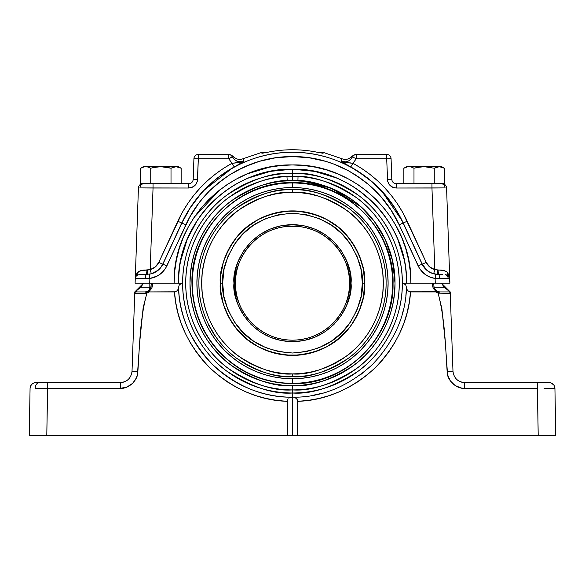 <?xml version="1.0" encoding="UTF-8"?>
<svg xmlns="http://www.w3.org/2000/svg" width="585" height="585" viewBox="0 0 585 585"><rect width="100%" height="100%" fill="white"/><g stroke="black" fill="none" stroke-linecap="round" stroke-linejoin="round"><path stroke-width="0.88" d="M124.707 381.749L120.327 382.597L39.341 382.597A5.85 4.139 90 0 0 35.21 388.301L47.619 388.345L47.619 382.597L35.919 382.597A5.85 5.85 0 0 0 30.069 388.345L29.25 435.247L287.688 435.247L287.432 401.347L276.727 400.396L266.146 398.487L255.791 395.621L245.737 391.826L236.062 387.138L226.856 381.588L218.198 375.226L210.139 368.111L202.768 360.294L196.136 351.834L190.3 342.81L185.299 333.296L181.189 323.366L177.994 313.107L175.741 302.599L174.454 291.922L149.226 291.922L146.893 293.129L143.157 307.732L139.72 341.998L137.424 374.744L136.356 377.932L132.919 383.021M32.621 383.614A5.85 5.85 0 0 1 34.669 382.736L32.621 383.614L31.056 385.193L31.765 384.33L30.53 386.173L30.069 388.345A5.85 5.85 0 0 1 35.919 382.597L39.341 382.597A5.85 4.139 -90 0 0 35.21 388.301L47.619 388.345L46.8 435.247L538.2 435.247L537.381 388.345L464.673 388.345L461.324 388.023L455.115 385.515L450.296 380.864L447.576 374.744L445.258 341.998L441.88 308.609L438.099 293.129L435.774 291.922L410.546 291.922L409.259 302.599L407.006 313.107L403.811 323.366L399.701 333.296L394.699 342.81L388.864 351.834L382.232 360.294L374.861 368.111L366.802 375.226L358.144 381.588L348.938 387.138L339.263 391.826L329.209 395.621L318.854 398.487L308.273 400.396L297.568 401.347L297.312 435.247L555.75 435.247L554.931 388.345L555.75 435.247L538.2 435.247L537.381 382.597L464.673 382.597L460.293 381.749M447.247 274.957L448.498 275.696L445.485 274.584A4.387 3.927 90 0 1 448.198 278.592L449.741 278.614A4.387 4.387 0 0 0 448.498 275.696L449.741 278.614L446.574 187.939A4.387 4.387 0 0 0 442.187 183.697L441.112 183.697A4.387 3.927 90 0 1 445.031 187.917L396.191 188.012L392.901 187.375L388.996 184.268L387.636 181.204L386.692 158.762L356.338 158.762L352.887 163.215L361.589 168.414L369.808 174.264L377.53 180.75L384.762 187.88L391.365 195.529L397.31 203.638L402.59 212.201L426.224 262.402L429.712 266.965L434.801 269.605L431.964 188.012L434.801 269.605L439.584 270.116M442.582 274.402L439.73 274.372M145.358 187.946L153.043 188.012L150.199 269.605L155.296 266.957L158.776 262.402L182.418 212.194L187.712 203.617L193.672 195.478L200.311 187.8L207.514 180.707L215.221 174.242L223.411 168.414L232.113 163.215L228.662 158.762L198.308 158.762L197.364 181.204L196.004 184.268L192.099 187.375L188.809 188.012L139.969 187.917A4.387 3.927 -90 0 1 143.888 183.697L142.813 183.697A4.387 4.387 0 0 0 138.426 187.939L135.098 283.147L174.118 283.147L174.688 271.52L176.385 260.084L179.2 248.844L183.134 237.861L188.092 227.404L194.037 217.488L200.984 208.136L208.794 199.536L217.364 191.785L226.688 184.882L236.691 178.893L247.148 173.95L258.043 170.059L269.356 167.222L280.829 165.518L292.368 164.941L303.973 165.496L315.505 167.193L326.722 169.986L337.625 173.862L348.185 178.827L358.144 184.765L367.438 191.624L376.075 199.412L383.914 208.019L390.824 217.284L396.805 227.199L401.815 237.744L405.749 248.654L408.579 259.908L410.304 271.462L410.882 283.147L435.277 283.147L435.116 278.467L429.821 277.041L425.032 274.358L419.46 268.339L399.16 224.801L391.094 210.169L381.076 196.874L369.193 185.057L355.863 175.12L348.667 170.871L333.428 163.932L325.531 161.314L309.231 157.767L292.537 156.575L275.945 157.745L267.689 159.222L259.557 161.284L243.967 167.069L229.254 175.047L222.366 179.8L209.766 190.644L204.048 196.736L198.739 203.266L189.635 217.306L165.54 268.339L162.067 272.595L157.665 275.849L149.884 278.467L149.723 283.147L178.425 283.147C178.579 274.16 179.317 266.702 180.648 260.764L187.207 239.294C193.854 224.194 202.11 211.909 211.982 202.432C223.419 191.332 235.74 183.134 248.947 177.833L270.336 171.368L292.5 169.197L292.5 180.633C310.321 179.266 330.825 186.103 354.013 201.138C376.023 216.867 395.423 248.347 395.014 283.147C395.423 317.947 376.023 349.428 354.013 365.164C330.825 380.199 310.321 387.029 292.5 385.661L292.5 389.903C311.052 391.328 332.404 384.206 356.55 368.55C379.475 352.17 399.672 319.388 399.255 283.147C399.672 246.907 379.475 214.132 356.55 197.745C332.404 182.089 311.052 174.974 292.5 176.399A106.755 106.755 0 0 0 185.745 283.147A106.755 106.755 0 0 0 292.5 389.903L292.5 392.988A109.841 109.841 0 0 1 182.659 283.147A109.841 109.841 0 0 1 292.5 173.314C273.407 171.844 251.44 179.164 226.6 195.28C203.01 212.136 182.227 245.861 182.659 283.147C182.227 320.434 203.01 354.166 226.6 371.022C251.44 387.131 273.407 394.451 292.5 392.988L292.5 397.222L290.014 397.442L291.337 397.215C263.082 397.273 236.969 386.517 212.991 364.952C190.747 341.596 179.251 315.79 178.513 287.549A114.075 114.075 0 0 0 292.5 397.222L291.337 397.215L292.5 397.222L292.5 392.988C311.593 394.451 333.56 387.131 358.4 371.022C381.99 354.166 402.772 320.434 402.341 283.147C402.772 245.861 381.99 212.136 358.4 195.28C333.56 179.164 311.593 171.844 292.5 173.314L292.5 169.197L314.774 171.39L336.053 177.833M395.007 283.147A102.507 102.507 0 0 1 292.5 385.654A102.507 102.507 0 0 1 189.993 283.147L190.491 293.195L191.968 303.147L194.41 312.902L197.796 322.379L202.096 331.468L207.273 340.097L213.262 348.177L220.018 355.629L227.47 362.386L235.55 368.374L244.179 373.552L253.276 377.851L262.745 381.237L272.5 383.687L282.453 385.157L292.5 385.654L302.547 385.157L312.5 383.687L322.255 381.237L331.724 377.851L340.821 373.552L349.45 368.374L357.53 362.386L364.981 355.629L371.738 348.177L377.727 340.097L382.904 331.468L387.204 322.379L390.59 312.902L393.032 303.147L394.509 293.195L395.007 283.147L394.509 273.1L393.032 263.148L390.59 253.393L387.204 243.923L382.904 234.826L377.727 226.198L371.738 218.117L364.981 210.666L357.53 203.909L349.45 197.92L340.821 192.75L331.724 188.45L322.255 185.057L312.5 182.615L302.547 181.131L292.5 180.648L282.453 181.138L272.5 182.615L262.745 185.057L253.276 188.45L244.179 192.75L235.55 197.92L227.47 203.909L220.018 210.666L213.262 218.117L207.273 226.198L202.096 234.826L197.796 243.923L194.41 253.393L191.968 263.148L190.491 273.1L189.993 283.147A102.507 102.507 0 0 1 292.5 180.648A102.507 102.507 0 0 1 395.007 283.147L392.484 260.493L385.237 239.455L374.254 221.298L360.806 206.702L331.322 188.268L303.82 181.262L292.5 180.633A102.514 102.514 0 0 1 395.014 283.147A102.514 102.514 0 0 1 292.5 385.661A102.514 102.514 0 0 1 189.986 283.147A102.514 102.514 0 0 1 292.5 180.633L292.5 173.314A109.841 109.841 0 0 1 402.341 283.147A109.841 109.841 0 0 1 292.5 392.988L292.5 389.903A106.755 106.755 0 0 0 399.255 283.147A106.755 106.755 0 0 0 292.5 176.399C273.948 174.974 252.596 182.089 228.45 197.745C205.525 214.132 185.328 246.907 185.745 283.147C185.328 319.388 205.525 352.17 228.45 368.55C252.596 384.206 273.948 391.328 292.5 389.903L292.5 385.661C274.679 387.029 254.175 380.199 230.987 365.164C208.977 349.428 189.577 317.947 189.986 283.147C189.577 248.347 208.977 216.867 230.987 201.138C254.175 186.103 274.679 179.266 292.5 180.633M178.279 283.147L182.03 283.147L179.281 284.88L178.513 287.549L179.281 284.88L182.03 283.147L178.425 283.147C176.977 221.759 231.755 167.734 292.5 169.197C353.384 167.727 408.016 221.898 406.575 283.147L402.97 283.147L405.719 284.88L406.487 287.549C405.749 315.79 394.253 341.596 372.009 364.952C348.031 386.517 321.918 397.273 293.663 397.215L296.215 398.173L297.187 399.497L297.568 401.347C325.611 400.44 351.373 389.361 374.861 368.111C396.849 345.318 408.747 319.922 410.546 291.922L407.906 290.95L406.933 289.685L406.487 287.549L407.343 290.343L409.544 291.805L436.644 291.776L433.141 287.9L432.52 285.465L432.9 283.147C431.964 286.643 433.28 289.465 436.849 291.623L437.163 291.308L436.849 291.623M274.679 170.601L270.226 171.39M258.804 174.286L249.042 177.789M248.925 177.84L248.501 178.015M241.583 181.182L240.355 181.803M221.51 193.949L211.924 202.49M197.262 220.428L187.156 239.426M180.451 261.78L179.668 266.351M179.493 267.601L178.52 278.526M139.237 288.456L140.802 287.242L149.826 287.242L149.826 283.147L149.826 287.242L140.802 287.242L143.574 283.147L144.122 283.147L139.384 283.147L149.723 283.147L149.884 278.467L135.259 278.614L138.426 187.939A4.387 4.387 0 0 1 142.813 183.697L188.816 183.697L188.809 188.012L193.591 186.593M413.2 167.8L411.489 167.083L413.99 168.231L413.99 183.697L413.99 168.231L412.747 167.581L413.99 168.231L419.021 167.083L424.125 166.666L434.26 168.231L439.32 166.666L444.388 168.231L444.388 183.697L396.191 183.697C393.61 183.441 392.147 182.03 391.804 179.463L391.08 158.689A4.387 4.387 0 0 0 386.692 154.447L356.338 154.447C355.241 154.447 355.241 154.447 356.338 154.447L354.005 155.127L352.382 156.941L352.221 156.553L351.519 158.396L352.382 156.941C351.973 155.785 351.973 155.785 352.382 156.941C351.973 155.785 351.973 155.785 352.382 156.941A4.387 4.387 -90 0 1 356.338 154.447L356.338 158.762L352.382 156.941C349.742 161.445 345.947 162.893 340.989 161.299L341.808 158.667L323.329 152.436L323.154 153.19L322.627 153.204L323.015 153.226M355.724 154.447L352.111 156.085C348.931 159.361 345.494 160.217 341.808 158.667M229.276 154.447L232.888 156.085C236.069 159.361 239.506 160.217 243.192 158.667L244.011 161.299L240.727 162.008L237.43 161.423L234.592 159.646L230.995 155.127L228.662 154.447C229.759 154.447 229.759 154.447 228.662 154.447L198.308 154.447A4.387 4.387 0 0 0 193.92 158.689L193.196 179.463L193.92 158.689A4.387 4.387 0 0 1 198.308 154.447L229.035 154.447M272.588 399.767L276.727 400.396M148.239 292.588L148.648 292.346M289.378 397.741L290.672 397.266L288.785 398.173M141.592 285.816L143.566 283.147L134.791 291.922L132.02 371.307L137.863 371.409C139.698 345.274 139.859 319.081 146.893 293.129L149.226 291.922L175.456 291.805L177.657 290.343L178.513 287.549L178.067 289.685L177.094 290.95L174.454 291.922C176.253 319.922 188.151 345.318 210.139 368.111C233.627 389.361 259.389 400.44 287.432 401.347L287.805 399.511M447.167 289.582L449.141 291.293L448.805 291.922L439.744 291.922L448.805 291.922L449.141 291.293L447.167 289.582L444.198 287.242L434.085 287.242L444.198 287.242L441.426 283.147L450.209 291.922L450.26 293.326L438.099 293.129C444.922 319.088 445.39 345.267 447.137 371.409L452.98 371.307L451.276 322.532M297.195 399.511L297.568 401.347L298.767 401.288M308.273 400.396L312.412 399.767M438.816 293.275L435.416 291.608L438.011 293.1M228.662 154.447L228.662 158.762L228.662 154.447A4.387 4.387 90 0 1 232.618 156.941C233.027 155.785 233.027 155.785 232.618 156.941L228.662 158.762L232.113 163.215L239.689 162.484L244.011 161.299C242.994 157.76 242.994 157.76 244.011 161.299L234.197 166.974L217.912 177.599L203.543 190.651C199.704 194.637 195.631 199.741 191.332 205.964L186.213 214.271L181.884 223.039L190.271 207.836L200.743 193.964C209.276 184.472 217.986 176.977 226.863 171.478C237.042 165.058 247.506 160.297 258.256 157.204C269.531 153.928 280.917 152.29 292.42 152.29C303.929 152.275 315.33 153.899 326.613 157.16C337.377 160.246 347.863 165.007 358.057 171.427L371.892 181.701L384.235 193.942L394.729 207.829L403.116 223.039L398.802 214.286L393.712 206.037C389.456 199.858 385.435 194.798 381.632 190.842L367.153 177.65L350.803 166.974L340.989 161.299L345.311 162.484L352.887 163.215C377.259 176.75 395.365 196.085 407.204 221.218L426.224 262.402C428.023 266.065 430.882 268.471 434.801 269.605L443.869 270.548L447.028 272.003L449.207 275.572L449.902 283.147L406.721 283.147L410.882 283.147L410.312 271.52L408.564 259.813M401.866 237.861L394.685 223.426M384.016 208.136L375.958 199.295M348.309 178.893L337.75 173.913M315.644 167.222L304.171 165.518M269.495 167.193L258.153 170.023M236.815 178.827L226.57 184.955M201.086 208.019L194.125 217.357M183.185 237.744L179.222 248.771M155.179 277.041L159.968 274.358L163.946 270.57M135.281 278.284L135.354 277.838A4.387 4.387 0 0 0 135.259 278.614L149.884 278.467C157.665 277.158 163.325 272.976 166.849 265.919L185.84 224.801L181.752 222.98L162.893 264.157L181.884 223.039L185.84 224.801L188.311 219.77M189.635 217.306L190.893 215.075M193.408 210.944L193.906 210.169M203.924 196.874L209.664 190.747M236.333 170.871L251.572 163.932M275.769 157.767L292.463 156.575L308.814 157.709M309.055 157.745L325.443 161.284M348.506 170.783L362.634 179.8M380.952 196.736L386.261 203.266M391.306 210.505L393.997 214.892M396.688 219.77L397.281 220.918M287.82 399.489L287.432 401.347L287.688 435.247L292.5 435.247L292.5 397.222L292.5 435.247L292.5 397.222L293.663 397.215L292.5 397.222L292.5 435.247L297.312 435.247L297.568 401.098M296.77 398.787L294.657 397.339M296.719 398.721L294.979 397.442L297.187 399.497M336.075 177.84C349.296 183.149 361.632 191.368 373.076 202.49C382.948 211.982 391.204 224.296 397.844 239.426L403.972 258.936M402.868 254.336L400.359 246.051M373.018 202.432L358.707 190.352M353.611 186.929L348.185 183.697M335.987 177.803L330.693 175.778M322.642 173.248L314.664 171.368M177.84 283.147L177.401 283.147M194.147 217.327L219.689 189.928M247.557 173.782L269.429 167.208M383.979 208.099L391.094 217.686M196.655 221.357L192.67 228.018M187.127 239.492L180.663 260.683M132.517 383.424L126.901 387.065L120.327 388.345L47.619 388.345L120.327 388.345C128.824 389.069 138.294 379.928 137.863 371.409L132.02 371.307C131.099 378.151 127.201 381.917 120.327 382.597L120.327 388.345L120.327 382.597L47.619 382.597L46.8 435.247L29.25 435.247L30.069 388.345M450.808 309.129L450.209 291.922M323.351 392.974L311.33 395.657M372.009 364.952L361.325 374.122M381.639 354.334L372.55 364.418M403.123 310.986L402.019 315.066M406.458 288.39L405.844 296.068M404.352 260.771C405.683 266.709 406.421 274.168 406.575 283.147L402.97 283.147L405.719 284.88L406.487 287.549M179.156 296.068L178.542 288.244M188.297 329.567L186.081 324.244M182.981 315.066L181.876 310.986M223.675 374.122L212.991 364.952M410.882 283.14C412.418 219.521 355.585 163.339 292.368 164.941C229.283 163.361 172.451 219.931 174.118 283.14L177.862 283.147M286.021 180.838L285.531 180.867M301.085 180.992L300.573 180.955M298.021 176.772L297.919 180.78M142.44 270.314L150.199 269.605C154.118 268.471 156.977 266.065 158.776 262.402L177.796 221.218L181.752 222.98L186.937 212.991M190.82 206.724L191.258 206.074M191.288 206.037C195.544 199.858 199.565 194.798 203.368 190.842M203.587 190.608L205.883 188.224M215.046 179.887L217.686 177.774M218.256 177.335L225.993 171.866M351.117 167.149L359.036 171.88M368.433 178.652L381.457 190.651M392.637 204.458L393.508 205.73M399.27 215.126L403.219 222.922M383.277 192.86L372.652 182.359M352.09 167.851L343.38 163.42M308.719 153.372L307.015 153.153M294.313 152.305L292.617 152.29M274.774 153.584L273.729 153.745M269.056 154.564L267.784 154.82M259.974 156.707L258.767 157.051M228.274 170.586L227.404 171.134M200.765 193.942L190.271 207.836M261.985 153.226L262.373 153.204L261.846 153.19L261.67 152.436L261.846 153.19L262.979 153.124M321.216 152.992L316.587 152.115A124.612 124.612 0 0 0 268.413 152.115L263.784 152.992M322.028 153.124L322.635 153.204M146.725 274.372A4.387 1.353 90 0 0 145.373 278.643A4.387 1.353 -90 0 1 146.725 274.372L137.958 274.892M135.098 283.147L139.384 283.147L135.098 283.147L135.259 278.614A4.387 4.387 0 0 1 136.502 275.696L135.588 277.085L136.502 275.696A4.387 4.387 0 0 0 135.259 278.614L135.793 275.572L137.219 272.8L138.886 271.367L141.124 270.548L138.879 271.367L137.219 272.8C139.208 270.701 142.433 269.802 146.893 270.094L147.508 270.087A4.387 0.804 -90 0 1 146.703 274.372L151.332 273.773L154.923 272.369L158.104 270.233L160.758 267.447L162.732 264.164L160.561 267.886L157.365 270.913L151.632 273.707M185.84 224.801L181.884 223.039L185.84 224.801C204.289 183.69 247.755 156.093 292.537 156.575C337.413 156.085 380.82 183.902 399.16 224.801L403.116 223.039L422.268 264.164L403.116 223.039C383.899 180.363 338.912 151.771 292.42 152.29C246.022 151.837 201.006 180.443 181.884 223.039L162.893 264.157C160.049 269.817 155.508 273.166 149.277 274.197L149.884 278.467L149.277 274.197M437.032 274.336L431.481 273.063L427.635 270.913L424.439 267.879L422.268 264.164L424.257 267.469L426.904 270.241L430.099 272.376L433.668 273.773L438.297 274.372L433.668 273.773C428.447 272.259 424.651 269.063 422.268 264.164L403.248 222.98C391.87 198.761 374.385 180.092 350.803 166.974L340.989 161.299C342.006 157.76 342.006 157.76 340.989 161.299C346.298 162.557 350.261 163.193 352.887 163.215L356.338 158.762L356.338 154.447L386.692 154.447A4.387 4.387 0 0 1 391.08 158.689L386.692 158.762L386.692 154.447L386.692 158.762L390.743 158.667M452.98 371.307L447.137 371.409C446.706 379.928 456.176 389.069 464.673 388.345L537.381 388.345L537.381 382.597L549.081 382.597A5.85 5.85 0 0 1 554.931 388.345A5.85 5.85 0 0 0 549.081 382.597L464.673 382.597C457.799 381.917 453.901 378.151 452.98 371.307L450.26 293.326A1.448 1.448 0 0 0 448.805 291.922A1.448 1.448 0 0 1 450.26 293.326L449.485 293.29M430.597 272.625L427.767 270.921M426.904 270.241L425.134 268.522M424.257 267.469L422.765 265.151M424.439 267.879L426.648 270.131M428.534 271.535L430.465 272.61M431.481 273.063L432.805 273.539M434.063 273.89L434.845 274.058M449.902 283.147L449.741 278.614L435.116 278.467L435.73 274.204M384.733 187.843L377.486 180.707L369.779 174.242M352.623 156.502L352.382 156.941L356.338 158.762L386.692 158.762L387.636 181.204M391.409 186.593L392.901 187.375M394.517 187.851L396.191 188.012L396.191 183.697L396.191 188.012L431.957 188.012L431.957 183.697L396.191 183.697M151.435 273.758L153.519 273.063M154.535 272.61L156.422 271.557M159.895 268.647L160.561 267.886M161.409 266.533L160.743 267.469M158.104 270.233L151.347 273.765L146.703 274.372A4.387 0.804 90 0 0 147.508 270.087L150.199 269.605L153.043 188.012L188.809 188.012C193.964 187.5 196.889 184.677 197.584 179.536L198.308 158.762L228.662 158.762L232.779 156.553M156.078 271.703L154.433 272.61M197.364 181.204L197.584 179.536L193.196 179.463L197.584 179.536M200.267 187.843L193.635 195.529L187.69 203.638M147.654 291.286L149.226 291.922L148.151 291.623L150.338 290.065L151.859 287.9L152.48 285.465L152.1 283.147C153.036 286.643 151.72 289.465 148.151 291.623L147.727 291.257L145.255 291.922L136.195 291.922L145.255 291.922L145.036 293.326L134.74 293.326L132.02 371.307M150.967 287.242L151.325 283.147L150.784 287.849M407.138 283.147L406.721 283.147M433.675 283.147L434.033 287.242L433.675 283.147M392.199 181.131L392.615 181.855M393.142 182.469L392.169 181.072M192.831 181.065L191.873 182.454M193.123 180.136L193.196 179.5L193.123 180.136M192.385 181.855L192.801 181.131M261.846 153.19A5.85 5.843 -13.3 0 1 263.477 153.014A5.85 5.843 166.7 0 0 261.846 153.19L268.413 152.1A124.612 124.612 11.2 0 1 316.587 152.115L323.154 153.19L323.329 152.436L318.935 152.553M265.59 152.648L261.67 152.436L243.192 158.667M323.154 153.19A5.85 5.843 -166.7 0 0 321.523 153.014A5.85 5.843 13.3 0 1 323.154 153.19L316.587 152.1C300.529 148.97 284.471 148.97 268.413 152.1L263.484 153.043M350.408 159.646L351.526 158.389L349.062 160.678L345.94 161.877L340.989 161.299M347.57 161.423L349.077 160.663M237.408 161.409L244.011 161.299C239.046 162.893 235.25 161.438 232.618 156.941L232.771 157.255M239.06 161.877L240.735 162.008M240.932 162.001L241.422 161.965M438.106 270.094A4.387 0.987 -90 0 0 439.094 274.372A4.387 0.987 90 0 1 438.106 270.094C442.567 269.802 445.785 270.701 447.781 272.8L449.646 277.838L448.498 275.696A4.387 4.387 0 0 1 449.741 278.614L449.741 278.555M439.094 274.372L438.275 274.372A4.387 1.353 90 0 1 439.627 278.643A4.387 1.353 -90 0 0 438.275 274.372L435.723 274.197C429.478 273.158 424.944 269.809 422.107 264.157L418.151 265.919L422.107 264.157L403.116 223.039L399.16 224.801L418.151 265.919C421.675 272.976 427.328 277.158 435.116 278.467L448.198 278.592A4.387 3.927 -90 0 0 445.485 274.584L448.498 275.696L449.741 278.614L446.574 187.939A4.387 4.387 0 0 0 442.187 183.697L444.388 183.697L444.388 168.231L441.675 166.666L436.761 167.083L439.32 166.666L424.125 166.666L434.26 168.231L434.26 183.697L434.26 168.231L436.761 167.083M392.177 181.094L391.804 179.463L387.416 179.536L391.804 179.463L391.08 158.689M387.416 179.536C388.111 184.677 391.036 187.5 396.191 188.012M445.031 187.917A4.387 3.927 -90 0 0 441.112 183.697L431.957 183.697L431.957 188.012L445.031 187.917M389.793 158.674L386.692 158.762M356.338 158.762L352.726 157.08M353.45 155.537L354.02 155.113M350.232 162.82L349.786 162.784M348.967 162.725L346.788 162.615M345.932 162.55L345.318 162.484M198.308 154.447L198.308 158.762L198.308 154.447M198.308 158.762L193.92 158.689M193.196 179.463C192.853 182.03 191.39 183.441 188.809 183.697L153.043 183.697L153.043 188.012L153.043 183.697L143.888 183.697A4.387 3.927 90 0 0 139.969 187.917L153.043 188.012M188.809 188.012L188.809 183.697M231.404 157.467L228.662 158.762M231.024 155.142L231.543 155.53M232.384 156.517L232.618 156.941M228.691 154.447L229.305 154.498M238.834 162.564L235.214 162.784M445.616 283.147L440.878 283.147L445.616 283.147M449.923 291.644L441.434 283.147L435.277 283.147L435.116 278.467L435.723 274.197M136.502 275.696A4.387 4.387 0 0 0 135.457 277.444L136.502 275.696C138.133 274.562 141.27 274.124 145.906 274.372C141.256 274.124 138.118 274.562 136.502 275.696A4.387 3.408 44.3 0 0 137.219 272.8L136.502 275.696L137.139 275.228M142.762 274.394L145.906 274.372A4.387 0.987 90 0 0 146.893 270.094L141.131 270.548L137.219 272.8L135.259 278.614M399.153 224.786L391.094 210.169M275.542 157.804L259.557 161.284M259.272 161.372L254.636 162.842M229.006 175.207L215.872 184.999M166.849 265.919L162.893 264.157L166.849 265.919M203.463 190.739L232.552 167.888M341.852 161.826L342.847 162.44M345.091 163.771L347.644 165.226M381.544 190.747L402.443 221.284M422.275 264.186L426.882 270.226M352.887 163.215L350.803 166.974L352.887 163.215M407.204 221.218L403.248 222.98L407.204 221.218M426.224 262.402L422.268 264.164L426.224 262.402M434.801 269.605L433.668 273.773L434.801 269.605M437.492 270.087A4.387 0.804 -90 0 0 438.297 274.372A4.387 0.804 90 0 1 437.492 270.087M448.498 275.696L447.781 272.8A4.387 3.408 -44.3 0 0 448.498 275.696L445.485 274.584M146.893 270.094A4.387 0.987 -90 0 1 145.906 274.372M150.199 269.605L151.332 273.773L150.199 269.605M181.752 222.98L177.796 221.218C189.701 196.012 207.807 176.677 232.113 163.215L234.197 166.974C210.775 179.924 193.299 198.586 181.752 222.98L162.732 264.164L158.776 262.402L162.732 264.164C160.363 269.049 156.561 272.252 151.332 273.773M234.197 166.974L232.113 163.215C234.739 163.193 238.702 162.557 244.011 161.299L234.197 166.974M460.395 381.786L462.413 382.378M456.614 379.38L458.333 380.733M455.686 378.385L456.3 379.073L455.686 378.385M132.013 371.395L131.815 373.113L132.02 371.38M126.66 380.733L128.407 379.365M122.536 382.385L124.612 381.786M464.673 388.345L464.673 382.597L464.673 388.345M132.466 358.612L134.74 293.326A1.448 1.448 0 0 1 136.195 291.922L135.859 291.293L136.012 291.761L136.685 290.548L135.076 291.644L140.802 287.242L137.833 289.582M149.584 291.608L146.901 293.129L145.036 293.326L134.74 293.326L145.036 293.326L145.255 291.922L146.513 291.754L145.255 291.922M544.101 388.316L554.931 388.345L544.101 388.316M550.339 382.736L549.227 382.597L550.339 382.736M554.931 388.345L553.944 385.193L551.399 383.08M34.661 382.736L33.601 383.08M434.216 287.849L433.953 286.204M436.359 291.871L435.774 291.922L438.099 293.129L438.487 291.754L439.744 291.922L439.964 293.326L439.744 291.922L437.346 291.286M449.572 291.403L444.198 287.242L443.598 286.138L445.763 288.456M149.285 290.087L149.826 287.242L150.915 287.242L149.826 287.242L149.058 290.555M447.189 289.604L449.141 291.293L448.805 291.922M439.744 291.922L438.487 291.754L438.099 293.129L450.26 293.326M134.791 291.922L134.74 293.326A1.448 1.448 0 0 1 136.195 291.922M145.036 293.326L146.893 293.129L146.513 291.754L146.893 293.129M137.811 289.604L135.859 291.293M140.824 287.198L141.402 286.138M441.434 283.147L443.408 285.816M143.566 283.147L135.076 291.644M554.807 387.241L553.944 385.193L552.379 383.614L553.234 384.33M294.328 397.266L296.215 398.173M291.337 397.215L290.014 397.442M297.794 180.772L303.798 181.255M281.195 181.262L287.206 180.772L281.202 181.255M286.979 176.772L287.206 180.772M407.643 166.769L403.862 168.231L405.105 167.581L403.862 168.231L403.862 183.697L403.862 168.231L407.635 166.769L410.217 166.769L412.747 167.581L411.489 167.083M410.217 166.769L424.125 166.666L416.491 167.581L424.125 166.666L410.626 166.849M443.145 167.581L444.388 168.231L443.145 167.581M426.706 166.769L440.505 166.754M440.768 166.798L438.033 166.769L441.675 166.666M413.99 168.231L416.491 167.581M431.781 167.588L429.266 167.091M149.95 167.8L148.239 167.083L150.74 168.231L150.74 183.697L150.74 168.231L155.771 167.083L160.875 166.666L171.01 168.231L171.01 183.697L171.01 168.231L176.07 166.666L181.138 168.231L181.138 183.697L181.138 168.231L178.425 166.666L173.511 167.083L176.07 166.666L160.875 166.666L166.016 167.091M144.393 166.769L140.612 168.231L141.855 167.581L140.612 168.231L140.612 183.697L140.612 168.231L144.385 166.769L146.967 166.769L149.497 167.581L148.239 167.083M142.813 183.697L140.612 183.697L142.813 183.697M140.612 168.231L143.325 166.666L160.875 166.666L153.241 167.581L160.875 166.666L147.376 166.849M168.531 167.588L171.01 168.231L173.511 167.083M179.895 167.581L181.138 168.231L179.895 167.581M163.456 166.769L177.255 166.754M177.518 166.798L174.783 166.769L178.425 166.666M153.241 167.581L150.74 168.231M145.68 166.666L146.967 166.769M292.5 383.314A100.167 100.167 0 0 1 192.333 283.147A100.167 100.167 0 0 1 292.5 182.981A100.167 100.167 0 0 0 192.333 283.147A100.167 100.167 0 0 0 292.5 383.314L292.5 378.758A95.611 95.611 0 0 1 196.889 283.147A95.611 95.611 0 0 1 292.5 187.544L283.125 188.004L273.846 189.379L264.749 191.661L255.916 194.82L247.433 198.827L239.382 203.653L231.85 209.24L224.896 215.543L218.593 222.497L213.006 230.029L208.18 238.08L204.172 246.563L201.006 255.396L198.732 264.493L197.35 273.78L196.889 283.147L197.35 292.522L198.732 301.801L201.006 310.906L204.172 319.739L208.18 328.222L213.006 336.265L218.593 343.805L224.896 350.751L231.85 357.055L239.382 362.642L247.433 367.468L255.916 371.482L264.749 374.641L273.846 376.923L283.125 378.298L292.5 378.758L301.875 378.298L311.154 376.923L320.251 374.641L329.084 371.482L337.567 367.468L345.618 362.642L353.15 357.055L360.104 350.751L366.407 343.805L371.994 336.265L376.82 328.222L380.828 319.739L383.994 310.906L386.268 301.801L387.65 292.522L388.111 283.147L387.65 273.78L386.268 264.493L383.994 255.396L380.828 246.563L376.82 238.08L371.994 230.029L366.407 222.497L360.104 215.543L353.15 209.24L345.618 203.653L337.567 198.827L329.084 194.82L320.251 191.661L311.154 189.379L301.875 188.004L292.5 187.544L292.5 182.981A100.167 100.167 0 0 1 392.667 283.147A100.167 100.167 0 0 1 292.5 383.314A100.167 100.167 0 0 0 392.667 283.147A100.167 100.167 0 0 0 292.5 182.981L292.5 187.544A95.611 95.611 0 0 1 388.111 283.147A95.611 95.611 0 0 1 292.5 378.758L292.5 383.694C345.947 385.062 394.005 337.37 393.047 283.9C394.853 229.912 346.503 181.196 292.5 182.6C238.483 181.196 190.14 229.92 191.953 283.922C192.385 307.929 200.224 329.209 215.463 347.761C235.843 371.102 261.517 383.08 292.5 383.694M241.13 311.176L242.541 313.626M208.392 324.222L215.58 336.477M293.919 224.647L281.085 225.751L270.109 229.086L259.989 234.49L251.119 241.766L243.843 250.636L238.439 260.756L236.501 266.16L234.263 277.414L233.978 283.147L235.462 283.147C233.174 266.467 250.285 226.892 292.5 226.11C334.715 226.892 351.826 266.467 349.537 283.147A57.037 57.037 0 0 1 292.5 340.185A57.037 57.037 0 0 1 235.462 283.147L233.978 283.147L234.263 288.888L236.501 300.134L238.439 305.545L243.843 315.659L251.119 324.529L259.989 331.805L270.109 337.216L281.085 340.543L292.5 341.669L303.915 340.543L314.891 337.216L325.011 331.805L333.881 324.529L341.157 315.659L346.561 305.545L349.896 294.562L351.022 283.147C353.369 266.029 335.812 225.43 292.5 224.633C249.188 225.43 231.631 266.029 233.978 283.147C231.631 300.266 249.188 340.872 292.5 341.669C335.812 340.872 353.369 300.266 351.022 283.147L349.896 271.733L346.561 260.756L341.157 250.636L333.881 241.766L325.011 234.49L314.891 229.086L303.915 225.751L291.081 224.647M298.979 189.774L292.5 189.547L292.5 192.355C308.28 191.149 326.437 197.196 346.978 210.512C366.473 224.45 383.65 252.325 383.292 283.147C383.65 313.969 366.473 341.852 346.978 355.782C326.437 369.098 308.28 375.153 292.5 373.939L292.5 376.747C308.77 377.998 327.49 371.76 348.66 358.027C368.762 343.666 386.473 314.92 386.1 283.147C386.473 251.374 368.762 222.629 348.66 208.267C327.49 194.542 308.77 188.297 292.5 189.547A93.6 93.6 0 0 1 386.1 283.147A93.6 93.6 0 0 1 292.5 376.747A93.6 93.6 0 0 1 198.9 283.147A93.6 93.6 0 0 1 292.5 189.547L284.778 189.869M299.637 189.818L285.363 189.818M246.058 316.266L242.175 309.991M241.693 309.07L240.603 306.811M239.923 305.268L240.208 305.926L239.923 305.268M349.537 283.147L351.022 283.147L349.537 283.147C351.826 299.834 334.715 339.41 292.5 340.185C250.285 339.41 233.174 299.834 235.462 283.147A57.037 57.037 0 0 1 292.5 226.11A57.037 57.037 0 0 1 349.537 283.147M364.404 290.233L364.755 283.147C365.72 270.592 360.901 256.142 350.305 239.799C337.757 222.263 318.489 212.626 292.5 210.892C266.511 212.626 247.243 222.263 234.695 239.799C224.099 256.142 219.28 270.592 220.245 283.147L222.644 283.147C221.715 271.009 226.373 257.034 236.618 241.239C248.749 224.282 267.374 214.973 292.5 213.298C317.626 214.973 336.251 224.282 348.382 241.239C358.627 257.034 363.285 271.009 362.356 283.147L364.755 283.147A72.255 72.255 0 0 1 292.5 355.402A72.255 72.255 0 0 1 220.245 283.147A72.255 72.255 0 0 1 292.5 210.892A72.255 72.255 0 0 1 364.755 283.147L362.356 283.147C363.285 295.293 358.627 309.26 348.382 325.063C336.251 342.013 317.626 351.329 292.5 353.004C267.374 351.329 248.749 342.013 236.618 325.063C226.373 309.26 221.715 295.293 222.644 283.147L220.245 283.147C219.28 295.71 224.099 310.16 234.695 326.503C247.243 344.038 266.511 353.669 292.5 355.402C318.489 353.669 337.757 344.038 350.305 326.503C360.901 310.16 365.72 295.71 364.755 283.147L363.365 297.246L359.256 310.796L352.579 323.293L348.353 328.989L338.335 339L326.562 346.868L313.472 352.294L299.586 355.058L285.414 355.058L271.528 352.294L258.438 346.868L246.665 339L236.647 328.989L228.779 317.209L223.36 304.12L220.596 290.233L220.596 276.069L223.36 262.175L228.779 249.086L236.647 237.313L246.665 227.294L258.438 219.426L271.528 214.008L285.414 211.243L299.586 211.243L313.472 214.008L326.562 219.426L338.335 227.294L348.353 237.313L356.221 249.086L359.256 255.499L363.365 269.056L364.755 283.147L364.404 276.069M287.038 226.373L297.955 226.373M284.778 226.636L286.08 226.475M207.858 323.103L214.571 335.366L208.311 324.529M295.33 226.183L294.847 226.161M296.8 226.271L295.462 226.19M300.076 226.614L298.92 226.475M295.454 189.598L292.5 189.547C276.23 188.297 257.51 194.542 236.34 208.267C216.238 222.629 198.527 251.374 198.9 283.147C198.527 314.92 216.238 343.666 236.34 358.027C257.51 371.76 276.23 377.998 292.5 376.747L292.5 373.939L301.399 373.501L310.211 372.199L318.854 370.034L327.242 367.029L335.3 363.219L342.942 358.642L350.101 353.333L356.696 347.351L362.685 340.748L367.994 333.589L372.572 325.947L376.382 317.896L379.38 309.502L381.544 300.858L382.853 292.047L383.292 283.147L382.853 274.248L381.544 265.436L379.38 256.793L376.382 248.406L372.572 240.347L367.994 232.706L362.685 225.554L356.696 218.951L350.101 212.969L342.942 207.66L335.3 203.075L327.242 199.266L318.854 196.267L310.211 194.103L301.399 192.794L292.5 192.355L283.601 192.794L274.789 194.103L266.146 196.267L257.758 199.266L249.7 203.075L242.058 207.66L234.899 212.969L228.304 218.951L222.315 225.554L217.006 232.706L212.428 240.347L208.618 248.406L205.62 256.793L203.456 265.436L202.147 274.248L201.708 283.147L202.147 292.047L203.456 300.858L205.62 309.502L208.618 317.896L212.428 325.947L217.006 333.589L222.315 340.748L228.304 347.351L234.899 353.333L242.058 358.642L249.7 363.219L257.758 367.029L266.146 370.034L274.789 372.199L283.601 373.501L292.5 373.939C276.72 375.153 258.563 369.098 238.022 355.782C218.527 341.852 201.35 313.969 201.708 283.147C201.35 252.325 218.527 224.45 238.022 210.512C258.563 197.196 276.72 191.149 292.5 192.355L292.5 189.547L286.24 189.547L298.76 189.547M298.92 189.767L297.962 189.708M362.356 283.147L361.011 296.778L357.033 309.882L350.583 321.955L341.896 332.543L331.307 341.23L319.234 347.687L306.13 351.658L292.5 353.004L278.87 351.658L265.765 347.687L253.693 341.23L243.104 332.543L234.417 321.955L227.967 309.882L223.989 296.778L222.644 283.147L223.989 269.524L227.967 256.42L234.417 244.34L243.104 233.751L253.693 225.064L265.765 218.614L278.87 214.636L292.5 213.298L306.13 214.636L319.234 218.614L331.307 225.064L341.896 233.751L350.583 244.34L357.033 256.42L361.011 269.524L362.356 283.147M285.363 226.556L284.924 226.614M350.737 277.414L350.737 288.888M348.499 300.134L346.561 305.545M325.011 331.805L314.891 337.216M309.487 339.146L303.915 340.543M298.233 341.384L286.767 341.384M236.501 300.134L235.104 294.562M234.263 288.888L234.263 277.414M247.265 246.022L251.119 241.766M259.989 234.49L270.109 229.086M275.513 227.148L281.085 225.751M341.157 250.636L346.561 260.756M348.499 266.16L349.896 271.733M194.41 253.393L197.796 243.923M235.55 197.92L244.179 192.75M322.255 185.057L331.724 188.45M377.727 226.198L382.904 234.826M390.59 312.902L387.204 322.379M349.45 368.374L340.821 373.552M262.745 381.237L253.276 377.851M207.273 340.097L202.096 331.468M208.421 324.28L208.852 325.143M214.307 334.598L215.492 336.353M220.596 276.069L220.596 290.233M232.42 323.293L240.077 332.88M285.414 355.058L299.586 355.058M332.646 343.227L343.592 334.24L348.353 328.989M352.579 243.009L344.923 233.422M332.646 223.068L326.562 219.426M299.586 211.243L285.414 211.243M252.354 223.068L242.775 230.731M343.592 334.24L342.225 335.571M316.624 152.107L317.911 152.356M316.587 152.1C300.529 148.97 284.471 148.97 268.413 152.1L268.413 152.1M266.065 152.553L267.089 152.356M438.487 291.754L437.324 291.264C436.681 291.783 433.134 286.665 433.982 286.555M146.513 291.754L147.676 291.264C148.378 291.754 151.866 286.621 151.018 286.555M403.862 168.231L406.575 166.666"/></g></svg>
